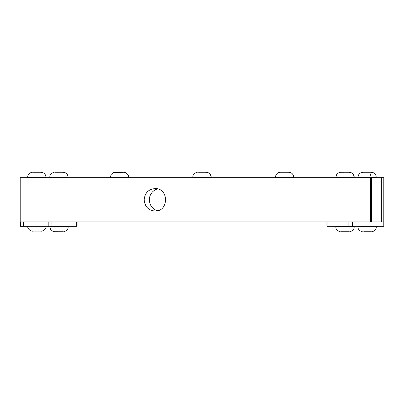 <?xml version="1.0" encoding="UTF-8"?>
<svg xmlns="http://www.w3.org/2000/svg" width="404" height="404" viewBox="0 0 404 404"><rect width="100%" height="100%" fill="white"/><g stroke="black" fill="none" stroke-linecap="round" stroke-linejoin="round"><path stroke-width="0.61" d="M348.071 172.245L340.567 172.25L338.961 172.604L336.754 174.402L335.931 177.109L354.091 177.109C354.717 174.119 350.076 171.786 349.233 172.245L347.445 172.245M284.951 172.245L280.351 172.245C277.402 172.533 275.781 174.154 275.488 177.109L293.647 177.109C293.354 174.154 291.733 172.533 288.784 172.245L284.951 172.245M197.783 172.245C196.94 171.786 192.299 174.119 192.92 177.109L211.08 177.109C211.691 173.624 206.207 171.629 205.828 172.245L198.601 172.245M128.512 177.109L128.512 177.735L128.512 177.109C128.22 174.154 126.598 172.533 123.649 172.245L113.62 172.513L111.287 174.24L110.353 177.109L128.512 177.109C129.361 173.624 123.154 171.629 123.649 172.245L123.159 172.245M63.206 172.245L54.787 172.245C54.298 171.675 49.207 174.053 49.909 177.109L68.069 177.109C67.776 174.154 66.155 172.533 63.206 172.245L63.206 172.245M32.643 172.245C31.8 171.786 27.159 174.119 27.785 177.109L45.945 177.109C45.652 174.154 44.031 172.533 41.082 172.245L33.032 172.245M205.399 172.245L206.01 172.245M341.617 172.245L340.794 172.245M370.862 172.245L362.918 172.245C359.969 172.533 358.348 174.154 358.055 177.109L376.215 177.109L375.967 175.568L375.21 174.144L373.119 172.579L371.357 172.245L369.933 176.407M33.158 231.128L41.087 231.128C41.93 231.593 46.571 229.26 45.945 226.265M55.282 231.755L63.206 231.755C64.054 232.214 68.695 229.881 68.069 226.891L49.909 226.891L50.687 229.533L53.04 231.436L54.545 231.75L62.322 231.755M49.909 226.891L49.909 226.265L50.722 226.265M363.706 231.755L371.352 231.755C372.195 232.214 376.836 229.881 376.215 226.891L358.055 226.891C357.429 229.881 362.07 232.214 362.913 231.755M341.335 231.755L349.228 231.755C350.071 232.214 354.712 229.881 354.091 226.891L335.931 226.891C335.305 229.881 339.946 232.214 340.794 231.755M352.359 226.265L383.8 226.265L383.8 221.902L352.359 221.902L352.359 226.265L326.881 226.265L326.881 221.902M20.69 226.265L20.69 221.902L20.2 221.902L20.2 226.265L77.119 226.265L77.119 221.902M370.64 177.735L20.2 177.735L20.2 221.902L370.64 221.902L370.64 177.735L382.002 177.735L382.002 221.902L383.8 221.902L383.8 177.735L382.002 177.735M144.198 199.818C144.814 193.006 148.394 189.264 154.949 188.597C169.023 187.911 169.023 211.726 154.949 211.04C148.394 210.373 144.814 206.631 144.198 199.818M157.57 210.701A11.221 10.837 90 0 1 149.364 199.818A11.221 10.837 90 0 1 157.57 188.936M354.091 177.109L354.091 177.735L354.091 177.109C353.798 174.154 352.177 172.533 349.233 172.245M348.864 226.265L348.864 221.902M327.947 226.265L327.947 221.902M23.392 221.902L23.392 226.265M48.834 221.902L48.834 226.265M51.106 221.902L51.106 226.265L51.111 221.902M76.689 221.902L76.689 226.265M370.943 177.735L370.943 221.902M381.699 177.735L381.699 221.902M335.931 177.109L335.931 177.735M275.488 177.109L275.488 177.735M293.647 177.109L293.647 177.735L293.647 177.109C293.354 174.154 291.733 172.533 288.784 172.245M192.92 177.109L192.92 177.735M211.08 177.109L211.08 177.735L211.08 177.109C210.787 174.154 209.166 172.533 206.217 172.245M110.353 177.109L110.353 177.735M49.909 177.109L49.909 177.735M68.069 177.109L68.069 177.735L68.069 177.109M27.785 177.109L27.785 177.735M45.945 177.109L45.945 177.735M358.055 177.109L358.055 177.735M376.215 177.109L376.215 177.735M27.785 226.265C27.164 229.26 31.805 231.593 32.648 231.128M68.069 226.891L68.069 226.265M376.215 226.891L376.215 226.265M358.055 226.891L358.055 226.265M354.091 226.891L354.091 226.265M335.931 226.891L335.931 226.265M371.65 177.735L371.65 221.902"/></g></svg>

